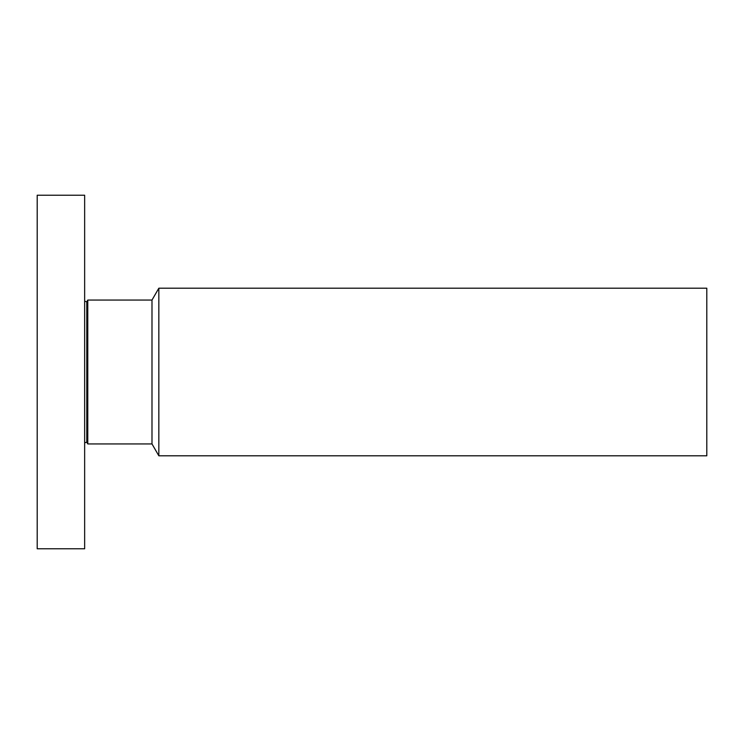 <?xml version="1.0" encoding="UTF-8"?>
<svg xmlns="http://www.w3.org/2000/svg" width="744" height="744" viewBox="0 0 744 744"><rect width="100%" height="100%" fill="white"/><g stroke="black" fill="none" stroke-linecap="round" stroke-linejoin="round"><path stroke-width="1.12" d="M84.649 548.774L84.649 195.226L37.2 195.226L37.2 548.774L84.649 548.774M158.835 455.793L158.835 288.207L706.8 288.207L706.8 455.793L158.835 455.793L151.99 443.936L87.783 443.936L87.783 300.065L86.788 301.785L84.649 301.218M151.99 443.936L151.99 300.065L87.783 300.065M87.783 443.936L86.788 442.215L86.788 301.785M86.788 442.215L84.649 442.782M158.835 288.207L151.99 300.065"/></g></svg>
